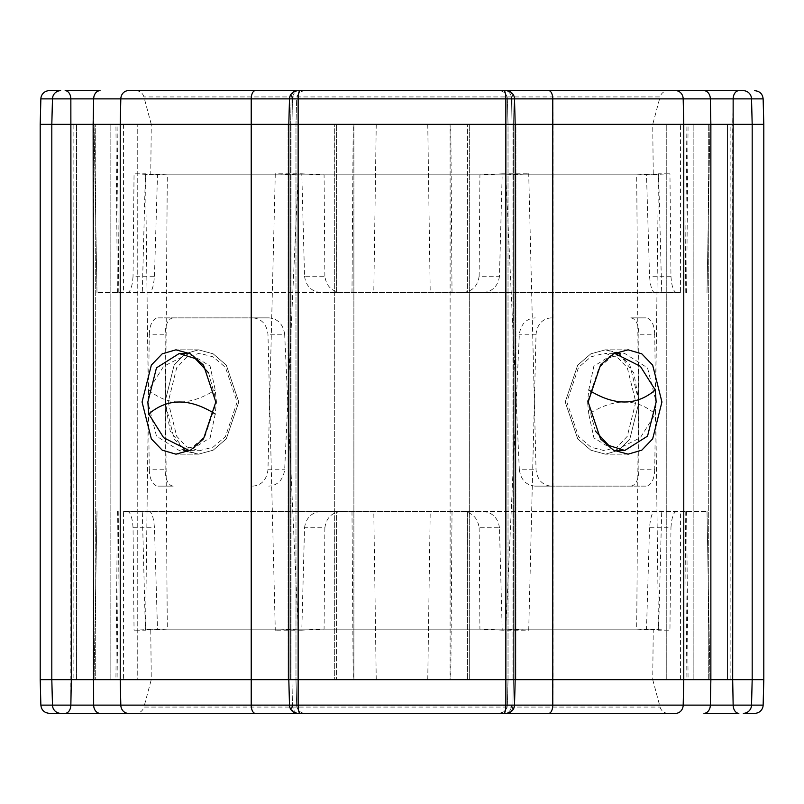 <?xml version="1.0" encoding="UTF-8"?>
<svg xmlns="http://www.w3.org/2000/svg" width="804" height="804" viewBox="0 0 804 804"><rect width="100%" height="100%" fill="white"/><g stroke="black" fill="none" stroke-linecap="round" stroke-linejoin="round"><path stroke-width="0.6" stroke-dasharray="4.02 3.01" d="M519.334 469.757C520.902 479.898 526.208 485.355 535.253 486.139L551.293 486.139C542.449 485.345 537.363 479.877 536.037 469.757L528.72 173.795L505.806 174.82L658.627 174.82L145.373 174.82L505.806 174.82L519.334 469.757L536.037 469.757M635.803 402L627.291 436.301L617.261 446.883L604.588 450.722L590.88 447.135L578.558 436.612L566.84 402L578.558 367.388L590.87 356.865L604.588 353.278L617.261 357.117L627.291 367.709L635.803 402L627.271 436.331L617.251 446.893L604.588 450.722L590.87 447.135L578.548 436.602L566.84 402L578.538 367.398L590.86 356.875L604.588 353.278L617.261 357.117L627.291 367.699L635.803 402M680.445 292.616L322.253 292.616L680.445 292.616L680.445 124.339L709.952 124.339L94.048 124.339L680.445 124.339M676.737 292.616C673.581 292.093 671.652 286.626 670.958 276.234L669.953 173.795L646.506 174.82L649.542 276.234C650.436 286.706 652.225 292.174 654.908 292.616M654.737 469.757C654.154 479.867 651.26 485.335 646.024 486.139L630.798 486.139C635.833 485.365 638.527 479.908 638.879 469.757L654.737 469.757L658.476 173.795L669.953 173.795M551.293 486.139L646.024 486.139M499.465 276.234C497.897 286.616 491.998 292.073 481.747 292.616L461.044 292.616C471.566 292.194 477.596 286.726 479.134 276.234L499.465 276.234L502.209 173.795L528.72 173.795M461.044 292.616L96.982 292.616L467.626 292.616L467.626 124.339L467.626 292.616L481.747 292.616M630.798 486.139L535.253 486.139M638.879 469.757L636.698 174.82L658.476 173.795M588.779 414L587.553 402L599.07 367.549L611.221 357.087L624.808 353.529L647.521 367.85L656.154 402L655.25 414L640.356 437.708L614.698 450.602L593.945 437.959L588.779 414C614.266 398.01 636.426 398.01 655.25 414M707.017 292.616L709.952 124.339L707.017 292.616M479.134 276.234L479.918 174.82L502.209 173.795M40.863 98.882L52.471 98.882L51.818 124.339L51.818 679.661L295.983 679.661L288.817 679.661L295.983 679.661L288.817 679.661L295.983 679.661L296.656 705.118L52.471 705.118L51.818 679.661L40.2 679.661L710.867 679.661L710.867 124.339L40.2 124.339L515.183 124.339L508.017 124.339L507.344 98.882L511.555 98.882L512.047 124.339L515.183 124.339L508.017 124.339L507.344 98.882L552.78 98.882L553.092 124.339L732.685 124.339L710.867 124.339L710.354 98.882L733.147 98.882L732.685 124.339L752.182 124.339L732.685 124.339L732.685 679.661L763.8 679.661L752.182 679.661L752.182 124.339L763.8 124.339L752.182 124.339L751.529 98.882L763.137 98.882M653.24 174.82L150.76 174.82L653.24 174.82L652.737 124.339L151.263 124.339L150.76 174.82M452.019 292.616L450.803 124.339M427.758 124.339L430.21 292.616M118.791 292.616L117.093 124.339M96.982 292.616L94.048 124.339L96.982 292.616M123.555 124.339L123.555 292.616M127.263 292.616C130.419 292.093 132.348 286.626 133.042 276.234L154.458 276.234C153.564 286.706 151.775 292.174 149.092 292.616M154.458 276.234L157.494 174.82L134.047 173.795L133.042 276.234M237.16 402L225.462 436.602L213.14 447.124L199.412 450.722L186.739 446.883L176.709 436.301L168.197 402L176.729 367.669L186.749 357.107L199.412 353.278L213.13 356.865L225.452 367.398L237.16 402L225.442 436.612L213.13 447.135L199.412 450.722L186.739 446.883L176.709 436.291L168.197 402L176.709 367.699L186.739 357.117L199.412 353.278L213.12 356.865L225.442 367.388L237.16 402M149.263 469.757C149.845 479.867 152.74 485.335 157.976 486.139L173.202 486.139C168.167 485.365 165.473 479.908 165.121 469.757L149.263 469.757L145.524 173.795L134.047 173.795M173.202 486.139L157.976 486.139M252.707 486.139C261.551 485.345 266.637 479.877 267.963 469.757L275.28 173.795L298.194 174.82L284.666 469.757C283.098 479.898 277.792 485.355 268.747 486.139M342.956 292.616C332.434 292.194 326.404 286.726 324.866 276.234L304.535 276.234L301.791 173.795L275.28 173.795M304.535 276.234C306.103 286.616 312.002 292.073 322.253 292.616M336.373 292.616L336.373 124.339L336.373 292.616M658.627 174.82L661.712 292.616M685.209 292.616L686.907 124.339M376.242 124.339L373.79 292.616M351.981 292.616L353.197 124.339M686.606 292.616L688.073 124.339M324.866 276.234L324.082 174.82L301.791 173.795M49.275 90.681L60.672 90.681A8.412 8.211 -90 0 0 52.471 98.882L296.656 98.882L289.49 98.882L288.817 124.339L288.817 679.661L515.183 679.661L508.017 679.661L515.183 679.661L508.017 679.661L508.017 124.339L512.047 124.339L511.555 98.882L514.51 98.882A8.412 8.412 0 0 0 506.098 90.681L503.997 90.681L506.098 90.681M135.786 90.681A8.412 8.412 0 0 1 143.916 96.922L151.263 124.339L652.737 124.339L660.084 96.922L143.916 96.922L660.084 96.922A8.412 8.412 0 0 1 668.214 90.681M165.121 469.757L167.302 174.82L145.524 173.795M208.578 372.825L216.447 402L215.221 414L210.156 437.788L189.714 450.602L199.412 450.722L179.191 450.471L156.478 436.15L147.846 402L148.75 390L163.644 366.292L189.302 353.398L210.055 366.041L215.221 390L216.447 402L204.93 436.451L192.779 446.913L179.191 450.471M675.772 90.681L498.942 90.681A8.412 8.412 0 0 1 507.344 98.882A8.412 8.412 0 0 0 498.942 90.681L505.384 90.681A8.412 6.171 90 0 1 511.555 98.882L507.344 98.882L512.922 98.882L513.354 124.339L553.092 124.339L553.092 679.661L752.182 679.661L751.529 705.118L733.147 705.118L732.685 679.661L710.867 679.661L710.354 705.118L683.189 705.118L683.772 679.661L683.772 124.339L683.189 98.882L710.354 98.882A8.412 6.412 90 0 0 703.942 90.681L675.772 90.681A8.412 7.417 -90 0 1 683.189 98.882L552.78 98.882A8.412 3.98 -90 0 0 548.8 90.681M305.058 90.681C300.003 91.194 297.199 93.927 296.656 98.882L295.983 124.339L295.983 679.661L296.656 705.118A8.412 8.412 0 0 0 305.058 713.319L298.616 713.319A8.412 6.171 -90 0 1 292.445 705.118L289.49 705.118L292.445 705.118L291.952 679.661L295.983 679.661L295.983 124.339L296.656 98.882L291.078 98.882L296.656 98.882C297.199 93.927 300.003 91.194 305.058 90.681L298.616 90.681A8.412 6.171 90 0 0 292.445 98.882A8.412 6.171 90 0 1 298.616 90.681L300.003 90.681A8.412 1.859 -90 0 0 298.143 98.882L289.49 98.882A8.412 8.412 0 0 1 297.902 90.681L128.228 90.681A8.412 7.417 -90 0 0 120.811 98.882L120.228 124.339L120.228 679.661L120.811 705.118A8.412 7.417 90 0 0 128.228 713.319L305.058 713.319A8.412 8.412 0 0 1 296.656 705.118L292.445 705.118L291.952 679.661L288.817 679.661L289.49 705.118A8.412 8.412 0 0 0 297.902 713.319L300.003 713.319L297.902 713.319M743.328 90.681A8.412 8.211 90 0 1 751.529 98.882L733.147 98.882A8.412 5.718 90 0 1 738.856 90.681L703.942 90.681M100.058 713.319A8.412 6.412 -90 0 1 93.646 705.118L93.133 679.661L93.646 98.882A8.412 6.412 -90 0 1 100.058 90.681L65.144 90.681A8.412 5.718 -90 0 1 70.852 98.882L70.852 705.118A8.412 5.718 -90 0 1 65.144 713.319L128.228 713.319M727.489 679.661L727.489 124.339L730.143 124.339L708.304 124.339L727.489 124.339L727.489 679.661L730.143 679.661L666.245 679.661L727.489 679.661M515.927 679.661L666.245 679.661L469.315 679.661L515.927 679.661L515.927 124.339L73.857 124.339L666.245 124.339L515.927 124.339L515.927 679.661M450.119 679.661L353.881 679.661L450.119 679.661L450.119 124.339L450.119 679.661M334.685 679.661L288.073 679.661L334.685 679.661L334.685 124.339L334.685 679.661M137.755 679.661L288.073 679.661L110.841 679.661L137.755 679.661L137.755 124.339L137.755 679.661M95.696 679.661L76.511 679.661L95.696 679.661L95.696 124.339L95.696 679.661M73.857 679.661L76.511 679.661L73.857 679.661L73.857 124.339M708.304 679.661L708.304 124.339L666.245 124.339L708.304 124.339L708.304 679.661M507.475 713.319A8.412 5.447 90 0 0 512.922 705.118L514.51 705.118A8.412 8.412 0 0 1 506.098 713.319L675.772 713.319A8.412 7.417 90 0 0 683.189 705.118L512.922 705.118L513.354 679.661L508.017 679.661L512.047 679.661L508.017 679.661L508.017 124.339L513.354 124.339L512.922 98.882A8.412 5.447 -90 0 0 510.007 91.646M110.841 679.661L110.841 124.339L110.841 679.661M666.245 679.661L666.245 124.339L666.245 679.661M693.159 679.661L693.159 124.339L693.159 679.661M588.166 402L600.498 365.096L613.522 353.81L628.085 349.83L641.773 353.81L652.657 365.116L661.943 402L652.667 438.873L641.783 450.18L628.085 454.17L613.512 450.19L600.498 438.904L588.166 402M353.881 679.661L353.881 124.339L353.881 679.661M288.073 679.661L288.073 124.339L288.073 679.661M76.511 679.661L76.511 124.339L76.511 679.661M469.315 679.661L469.315 124.339L469.315 679.661M619.18 353.85L633.833 373.036L638.989 402L629.884 438.873L619.13 450.18L605.472 454.17L590.85 450.19L577.724 438.904L565.212 402L577.724 365.096L590.86 353.81L605.472 349.83L616.477 352.353M187.523 451.647L198.528 454.17L213.15 450.19L226.296 438.873L238.788 402L226.296 365.127L213.16 353.82L198.528 349.83L184.88 353.81L174.126 365.096L165.011 402L174.126 438.904L184.89 450.19L198.528 454.17L213.15 450.19L226.296 438.873L238.788 402L226.296 365.127L213.16 353.82L198.528 349.83L184.88 353.81L174.126 365.096L165.011 402L170.167 430.944L184.819 450.15M142.057 402L151.353 438.904L162.237 450.19L175.915 454.17L190.488 450.19L203.512 438.883L215.834 402L203.523 365.127L190.498 353.82L175.915 349.83L162.227 353.81L151.353 365.096L142.057 402M638.989 402L629.884 438.873L619.13 450.18L605.472 454.17L590.85 450.19L577.724 438.904L565.212 402L577.724 365.096L590.86 353.81L605.472 349.83L619.11 353.81L629.884 365.127L638.989 402M284.666 334.243C283.098 324.102 277.792 318.645 268.747 317.861L252.707 317.861C261.551 318.655 266.637 324.123 267.963 334.243L275.28 630.205L298.194 629.18L145.373 629.18L658.627 629.18L298.194 629.18L284.666 334.243L267.963 334.243M123.555 511.384L481.747 511.384L123.555 511.384L123.555 679.661L94.048 679.661L709.952 679.661L123.555 679.661M127.263 511.384C130.419 511.907 132.348 517.374 133.042 527.766L134.047 630.205L157.494 629.18L154.458 527.766C153.564 517.294 151.775 511.826 149.092 511.384M149.263 334.243C149.845 324.133 152.74 318.665 157.976 317.861L173.202 317.861C168.167 318.635 165.473 324.092 165.121 334.243L149.263 334.243L145.524 630.205L134.047 630.205M252.707 317.861L157.976 317.861M304.535 527.766C306.103 517.384 312.002 511.927 322.253 511.384L342.956 511.384C332.434 511.806 326.404 517.274 324.866 527.766L304.535 527.766L301.791 630.205L275.28 630.205M342.956 511.384L707.017 511.384L336.373 511.384L336.373 679.661L336.373 511.384L322.253 511.384M173.202 317.861L268.747 317.861M165.121 334.243L167.302 629.18L145.524 630.205M96.982 511.384L94.048 679.661L96.982 511.384M324.866 527.766L324.082 629.18L301.791 630.205M512.047 679.661L515.183 679.661L512.047 679.661L512.047 124.339L512.047 679.661M510.007 712.354A8.412 5.447 90 0 0 512.922 705.118L513.354 679.661L553.092 679.661L552.78 705.118A8.412 3.98 90 0 1 548.8 713.319M150.76 629.18L653.24 629.18L150.76 629.18L151.263 679.661L652.737 679.661L653.24 629.18M351.981 511.384L353.197 679.661M376.242 679.661L373.79 511.384M685.209 511.384L686.907 679.661M707.017 511.384L709.952 679.661L707.017 511.384M680.445 679.661L680.445 511.384M676.737 511.384C673.581 511.907 671.652 517.374 670.958 527.766L649.542 527.766C650.436 517.294 652.225 511.826 654.908 511.384M649.542 527.766L646.506 629.18L669.953 630.205L670.958 527.766M654.737 334.243C654.154 324.133 651.26 318.665 646.024 317.861L630.798 317.861C635.833 318.635 638.527 324.092 638.879 334.243L654.737 334.243L658.476 630.205L669.953 630.205M630.798 317.861L646.024 317.861M551.293 317.861C542.449 318.655 537.363 324.123 536.037 334.243L528.72 630.205L505.806 629.18L519.334 334.243C520.902 324.102 526.208 318.645 535.253 317.861M461.044 511.384C471.566 511.806 477.596 517.274 479.134 527.766L499.465 527.766L502.209 630.205L528.72 630.205M499.465 527.766C497.897 517.384 491.998 511.927 481.747 511.384M467.626 511.384L467.626 679.661L467.626 511.384M148.75 390C167.574 405.99 189.734 405.99 215.221 390M145.373 629.18L142.288 511.384M118.791 511.384L117.093 679.661M427.758 679.661L430.21 511.384M452.019 511.384L450.803 679.661M117.394 511.384L115.927 679.661M479.134 527.766L479.918 629.18L502.209 630.205M505.384 713.319A8.412 6.171 -90 0 0 511.555 705.118A8.412 6.171 -90 0 1 505.384 713.319L503.997 713.319A8.412 1.859 90 0 0 505.857 705.118L514.51 705.118L515.183 679.661L515.183 124.339L514.51 98.882L511.555 98.882A8.412 6.171 90 0 0 505.384 90.681M668.214 713.319A8.412 8.412 0 0 1 660.084 707.078L652.737 679.661L151.263 679.661L143.916 707.078L660.084 707.078L143.916 707.078A8.412 8.412 0 0 1 135.786 713.319M638.879 334.243L636.698 629.18L658.476 630.205M595.422 431.175L587.553 402L588.779 390L593.844 366.212L614.286 353.398L604.588 353.278L624.808 353.529M49.275 713.319L60.672 713.319A8.412 8.211 -90 0 1 52.471 705.118L40.863 705.118M763.137 705.118L751.529 705.118A8.412 8.211 90 0 1 743.328 713.319L754.725 713.319M703.942 713.319L738.856 713.319A8.412 5.718 90 0 1 733.147 705.118L710.354 705.118A8.412 6.412 90 0 1 703.942 713.319M670.958 276.234L649.542 276.234M255.2 90.681A8.412 3.98 -90 0 0 251.22 98.882L251.22 705.118A8.412 3.98 90 0 0 255.2 713.319M292.445 98.882L291.952 124.339L292.445 98.882M503.997 90.681A8.412 1.859 -90 0 1 505.857 98.882L505.857 705.118L298.143 705.118L298.143 98.882L512.922 98.882A8.412 5.447 -90 0 0 507.475 90.681M296.525 90.681A8.412 5.447 -90 0 0 291.078 98.882L290.646 124.339L291.078 98.882A8.412 5.447 -90 0 1 293.993 91.646M267.963 469.757L284.666 469.757M290.646 679.661L290.646 124.339L290.646 679.661M513.354 679.661L513.354 124.339L513.354 679.661M291.952 679.661L291.952 124.339L291.952 679.661M133.042 527.766L154.458 527.766M300.003 713.319A8.412 1.859 90 0 1 298.143 705.118L292.445 705.118A8.412 6.171 -90 0 0 298.616 713.319M536.037 334.243L519.334 334.243M296.525 713.319A8.412 5.447 90 0 1 291.078 705.118A8.412 5.447 90 0 0 293.993 712.354M117.394 292.616L115.927 124.339M145.373 174.82L142.288 292.616M730.143 679.661L730.143 124.339M198.528 454.17L175.915 454.17L198.528 454.17M198.528 349.83L175.915 349.83L198.528 349.83M628.085 349.83L605.472 349.83L628.085 349.83M628.085 454.17L605.472 454.17L628.085 454.17M686.606 511.384L688.073 679.661M658.627 629.18L661.712 511.384M508.017 679.661L507.344 705.118C507.625 704.374 507.937 711.721 498.942 713.319C503.947 712.846 506.751 710.113 507.344 705.118L508.017 679.661"/><path stroke-width="1.21" d="M703.942 90.681A8.412 6.412 -90 0 1 710.354 98.882L514.51 98.882A8.412 8.412 0 0 0 506.098 90.681L743.328 90.681A8.412 8.211 -90 0 1 751.529 98.882L763.137 98.882L763.8 124.339L763.8 679.661L288.817 679.661L289.49 705.118A8.412 8.412 0 0 0 297.902 713.319L60.672 713.319A8.412 8.211 90 0 1 52.471 705.118L763.137 705.118L763.8 679.661L752.182 679.661L752.182 124.339L763.8 124.339L732.685 124.339L752.182 124.339L751.529 98.882L710.354 98.882L710.867 124.339L732.685 124.339L683.772 124.339L710.867 124.339L710.867 679.661L40.2 679.661L40.2 124.339L683.772 124.339L40.2 124.339L40.863 98.882A8.412 8.412 0 0 1 49.275 90.681L60.672 90.681A8.412 8.211 90 0 0 52.471 98.882L51.818 124.339L51.818 679.661L40.2 679.661L40.863 705.118L52.471 705.118L51.818 679.661L71.315 679.661L70.852 98.882L40.863 98.882M255.2 713.319A8.412 3.98 90 0 1 251.22 705.118L251.22 98.882L289.49 98.882A8.412 8.412 0 0 1 297.902 90.681L503.997 90.681A8.412 1.859 -90 0 1 505.857 98.882L505.857 705.118A8.412 1.859 90 0 1 503.997 713.319L506.098 713.319A8.412 8.412 0 0 0 514.51 705.118L515.183 679.661L515.183 124.339L514.51 98.882L289.49 98.882L288.817 124.339L288.817 679.661L71.315 679.661L70.852 705.118A8.412 5.718 90 0 1 65.144 713.319L49.275 713.319C44.22 712.806 41.416 710.073 40.863 705.118M189.302 450.602L163.644 437.708L148.75 414L147.846 402L156.468 367.86L179.191 353.529L195.181 358.524L208.578 372.825M505.384 90.681L506.098 90.681M255.2 90.681A8.412 3.98 -90 0 0 251.22 98.882L120.811 98.882A8.412 7.417 -90 0 1 128.228 90.681L305.058 90.681M743.328 90.681L738.856 90.681A8.412 5.718 -90 0 0 733.147 98.882L732.685 679.661L710.867 679.661L710.354 705.118A8.412 6.412 -90 0 1 703.942 713.319L738.856 713.319A8.412 5.718 -90 0 1 733.147 705.118L732.685 679.661L752.182 679.661L751.529 705.118A8.412 8.211 -90 0 1 743.328 713.319L754.725 713.319A8.412 8.412 0 0 0 763.137 705.118M65.144 90.681L100.058 90.681A8.412 6.412 90 0 0 93.646 98.882L70.852 98.882A8.412 5.718 90 0 0 65.144 90.681M503.997 90.681L300.003 90.681A8.412 1.859 -90 0 0 298.143 98.882L298.143 705.118A8.412 1.859 90 0 0 300.003 713.319L297.902 713.319M148.75 414C167.574 398.01 189.734 398.01 215.221 414M135.786 90.681L668.214 90.681L135.786 90.681M142.057 402L151.353 438.904L162.237 450.19L175.915 454.17L190.488 450.19L203.512 438.883L215.834 402L203.523 365.127L190.498 353.82L175.915 349.83L162.227 353.81L151.353 365.096L142.057 402M588.166 402L600.498 365.096L613.522 353.81L628.085 349.83L641.773 353.81L652.657 365.116L661.943 402L652.667 438.873L641.783 450.18L628.085 454.17L613.512 450.19L600.498 438.904L588.166 402M616.477 352.353L619.18 353.85M184.819 450.15L187.523 451.647M614.698 353.398L640.356 366.292L655.25 390L656.154 402L647.532 436.14L624.808 450.471L608.819 445.476L595.422 431.175M298.616 713.319L300.003 713.319M675.772 90.681A8.412 7.417 -90 0 1 683.189 98.882L683.772 124.339L683.772 679.661L683.189 705.118A8.412 7.417 90 0 1 675.772 713.319L505.384 713.319M655.25 390C636.426 405.99 614.266 405.99 588.779 390M668.214 713.319L135.786 713.319L668.214 713.319M548.8 90.681A8.412 3.98 -90 0 1 552.78 98.882L552.78 705.118A8.412 3.98 90 0 1 548.8 713.319M128.228 713.319A8.412 7.417 90 0 1 120.811 705.118L120.228 679.661L120.228 124.339L120.811 98.882L93.646 98.882L93.133 124.339L93.646 705.118A8.412 6.412 90 0 0 100.058 713.319M293.993 91.646A8.412 5.447 -90 0 1 296.525 90.681M510.007 91.646A8.412 5.447 -90 0 0 507.475 90.681M510.007 712.354A8.412 5.447 90 0 1 507.475 713.319M293.993 712.354A8.412 5.447 90 0 0 296.525 713.319M179.191 353.529L189.704 353.398M763.137 98.882C762.584 93.927 759.78 91.194 754.725 90.681M624.808 450.471L614.296 450.602"/></g></svg>
